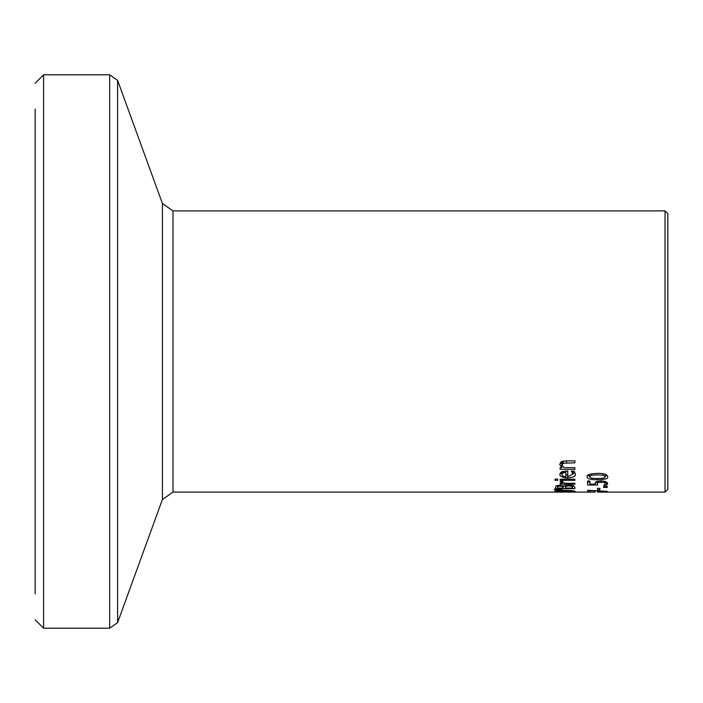 <?xml version="1.0" encoding="UTF-8"?>
<svg xmlns="http://www.w3.org/2000/svg" width="703" height="703" viewBox="0 0 703 703"><rect width="100%" height="100%" fill="white"/><g stroke="black" fill="none" stroke-linecap="round" stroke-linejoin="round"><path stroke-width="1.05" d="M589.931 482.03L587.62 482.03L587.62 480.922L589.931 481.142M597.286 482.03L595.801 482.03M606.83 482.135L605.441 482.302M589.931 480.922L589.931 484.13L595.186 484.13L596.302 481.722L601.056 480.878L605.793 481.599L607.717 483.479L606.601 485.255L603.815 485.255L605.441 483.462L604.246 482.381L598.2 482.425L597.286 483.646L597.286 481.318M598.2 482.425L598.2 481.089M597.286 483.646L597.77 484.991L587.62 484.991L587.62 480.922M595.186 484.13L595.186 482.803M604.246 482.381L604.246 481.168M605.441 483.462L605.441 481.476M606.601 485.255L606.601 482.302M573.05 491.45L565.054 490.747L557.066 491.45L565.054 491.898L573.05 491.45L573.05 490.747M557.066 491.45L557.066 490.747M557.461 491.915L554.799 491.45L557.461 490.694L565.054 490.334L572.629 490.694L575.309 491.45L565.054 492.021L557.461 491.652M561.996 489.516L554.333 489.402L554.333 489.956L554.333 489.402M561.996 489.85L554.333 489.956M568.85 484.991L573.305 485.65L574.896 487.302L574.896 488.69L555.212 488.69L556.011 485.94L559.65 485.298L563.955 486.151L568.85 484.991M573.657 485.808L572.664 485.808M565.388 485.808L564.395 485.808M557.444 485.808L556.266 485.808M565.388 487.311L565.388 488.075L572.664 488.075L571.838 486.291L568.964 485.861L565.897 486.344L565.388 487.311L565.388 485.395M565.897 486.344L565.897 485.263M571.838 486.291L571.838 485.246M572.664 487.539L572.664 485.439M557.444 487.434L557.444 488.075L563.208 488.075L562.549 486.467L560.019 486.142L557.954 486.441L557.444 487.434L557.444 485.457M557.954 486.441L557.954 485.386M563.208 487.311L563.208 485.835M574.896 484.174L574.896 483.269L574.896 484.174L560.124 484.174L560.124 483.269L562.33 483.269L562.33 481.16M560.124 484.174L560.124 483.269M562.33 483.269L560.124 481.573L562.787 481.16L562.681 481.766L562.681 481.16M562.681 481.766L564.421 483.269L574.896 483.269M574.896 479.191L574.896 480.307L574.896 479.191L560.124 479.191L560.124 480.307L560.124 479.191M574.896 480.307L560.124 480.307M555.089 480.377L555.089 479.112L557.672 479.112L557.672 480.377L555.089 480.377L555.089 479.112M557.672 480.377L557.672 479.112M574.817 472.442L575.23 474.059C576.223 476.054 573.674 477.346 567.593 477.943L564.105 477.671L560.396 476.054L559.711 474.393L561.354 471.915L567.769 470.913L567.769 476.687L573.059 474.077L571.275 471.08L573.991 471.08L574.817 472.442L573.059 473.91M567.769 474.815L565.871 474.753M561.75 473.804L560.3 472.759M572.409 472.319L572.409 471.08M573.059 474.077L573.059 471.08M561.75 474.472L562.918 476.063L565.871 476.687L565.871 472.39L562.901 472.882L561.75 474.472L561.75 471.713M562.901 472.882L562.901 471.3M565.871 472.39L565.871 470.922M562.075 464.947L563.859 467.653L574.896 467.653L574.896 469.305L560.124 469.305L560.124 467.653L561.767 467.653L559.711 464.463L561.143 461.862L565.309 460.887L574.896 460.887L574.896 462.846L563.173 463.215L562.075 464.947L562.075 461.388M561.767 467.653L561.767 464.226L560.265 462.697M560.124 469.305L560.124 467.653M574.896 469.305L574.896 467.653M562.33 465.94L561.767 465.94M607.304 491.643L589.931 490.615L589.931 491.731L587.62 491.731L587.62 490.255L607.304 491.388M597.568 492.1L665.038 492.1L667.85 489.288L667.85 213.712L665.038 210.9L665.038 492.1M607.304 486.538L607.304 487.416L607.304 486.538L603.543 486.538L603.543 487.416L603.543 486.538M607.304 487.416L603.543 487.416M597.497 489.886L597.497 488.339L599.887 488.339L599.887 489.886L597.497 489.886M597.462 473.356C604.009 473.312 607.427 474.446 607.717 476.766C608.341 478.602 604.932 479.613 597.48 479.78C590.195 479.727 586.768 478.717 587.225 476.766C586.126 474.973 589.536 473.84 597.462 473.356M606.944 475.158L605.538 475.878M589.413 475.887L587.998 475.166M589.413 476.766L591.487 478.216L597.48 478.541L603.411 478.225L605.538 476.766L603.464 475.246L597.462 474.859L591.451 475.254L589.413 476.766L589.413 474.349M605.538 476.766L605.538 474.34M35.15 109.106L35.15 593.894M601.039 481.986L601.039 480.878M568.964 485.861L568.964 484.991M560.019 486.142L560.019 485.298M562.549 486.467L562.549 485.624M567.593 477.943L567.593 474.815M566.477 462.846L566.477 460.887M563.173 463.215L563.173 461.071M597.48 479.78L597.48 478.541M591.451 475.254L591.451 473.796M603.464 475.246L603.464 473.778M35.15 619.765L43.586 628.201L43.586 74.799L109.668 74.799L109.668 628.201L117.594 622.647L117.594 80.353L162.419 203.501L162.419 499.499L172.982 492.1L172.982 210.9L665.038 210.9M172.982 492.1L595.125 492.1M43.586 74.799L35.15 83.235M43.586 628.201L109.668 628.201M109.668 74.799L117.594 80.353M162.419 499.499L117.594 622.647M162.419 203.501L172.982 210.9"/></g></svg>
